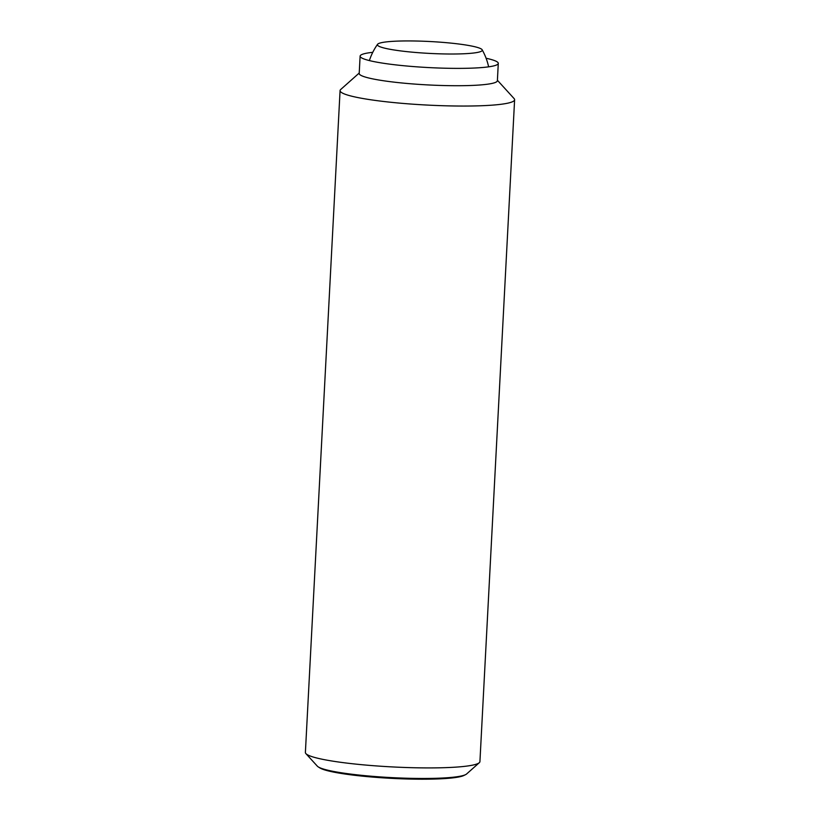 <?xml version="1.0" encoding="UTF-8"?>
<svg xmlns="http://www.w3.org/2000/svg" width="820" height="820" viewBox="0 0 820 820"><rect width="100%" height="100%" fill="white"/><g stroke="black" fill="none" stroke-linecap="round" stroke-linejoin="round"><path stroke-width="1.23" d="M387.829 48.862A52.511 5.945 3 0 0 447.997 53.997A52.511 5.945 3 0 0 482.17 49.794A52.511 5.945 3 0 0 471.859 46.084A52.511 5.945 3 0 0 415.238 41A52.511 5.945 3 0 0 377.559 44.311A52.511 5.945 3 0 0 387.829 48.862M497.402 80.268L514.099 98.584A87.391 9.891 -177 0 1 514.611 99.732L479.925 761.606A87.391 9.891 -177 0 1 479.3 762.702A87.391 9.891 -177 0 1 415.156 767.766A87.391 9.891 -177 0 1 322.742 759.351A87.391 9.891 -177 0 1 305.901 753.621A87.391 9.891 -177 0 1 305.388 752.463L340.074 90.589A87.391 9.891 -177 0 1 340.7 89.493L359.221 73.031M305.901 753.621L317.34 766.167A75.225 8.518 3 0 0 318.293 766.925A75.225 8.518 3 0 0 331.844 771.097A75.225 8.518 3 0 0 436.978 778.262A75.225 8.518 3 0 0 465.575 774.644A75.225 8.518 3 0 0 466.601 773.988L479.3 762.702M514.611 99.732A87.391 9.891 -177 0 1 454.618 105.985A87.391 9.891 -177 0 1 357.428 97.477A87.391 9.891 -177 0 1 340.074 90.589M486.096 58.251A69.188 7.831 -177 0 1 498.283 63.376L497.381 80.719A69.188 7.831 -177 0 1 449.883 85.669A69.188 7.831 -177 0 1 372.936 78.925A69.188 7.831 -177 0 1 359.201 73.482L360.113 56.139A69.188 7.831 -177 0 1 372.772 52.316M498.283 63.376A69.188 7.831 -177 0 1 450.785 68.326A69.188 7.831 -177 0 1 373.848 61.582A69.188 7.831 -177 0 1 360.113 56.139M465.575 774.644L463.935 775.464A73.595 8.333 -177 0 1 435.953 779A73.595 8.333 -177 0 1 319.841 767.909L318.293 766.925M488.628 66.83A61.9 61.9 0 0 0 482.17 49.794M377.559 44.311A61.9 61.9 0 0 0 369.359 60.577"/></g></svg>
